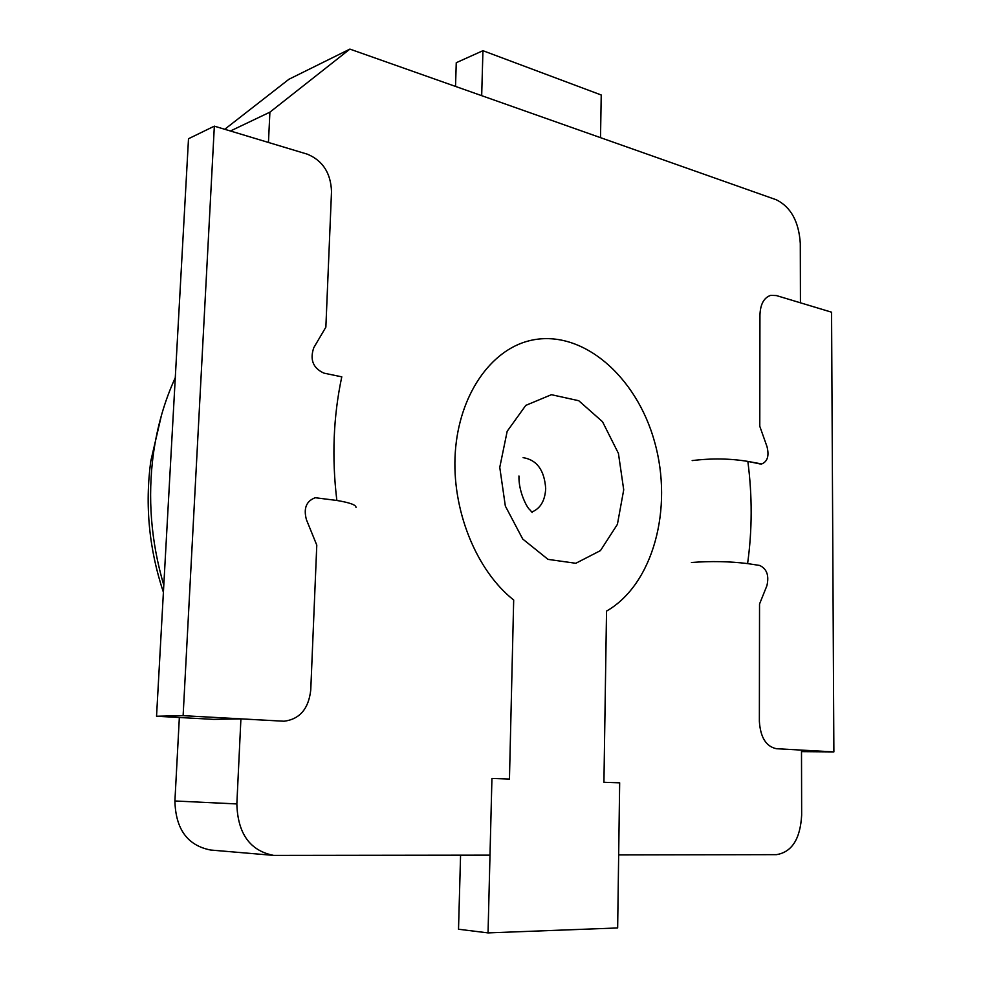 <?xml version="1.0" encoding="UTF-8"?>
<svg xmlns="http://www.w3.org/2000/svg" width="982" height="982" viewBox="0 0 982 982"><rect width="100%" height="100%" fill="white"/><g stroke="black" fill="none" stroke-linecap="round" stroke-linejoin="round"><path stroke-width="1.47" d="M513.684 600.014C475.988 570.309 451.376 509.069 455.292 452.211C459.134 395.292 490.349 350.402 529.188 340.766C580.902 327.767 636.324 375.431 654.601 441.937C673.407 508.259 653.263 584.376 606.532 611.099L603.93 782.286L619.667 782.826L617.653 927.953L488.042 932.9L491.933 778.444L509.449 779.045L513.684 600.014L509.449 779.045L491.933 778.444L489.993 855.15L273.647 855.396C250.005 850.756 237.73 833.595 236.846 803.939L240.909 718.885L284.08 721.23C299.743 719.205 308.643 708.795 310.754 689.99L316.781 545.133L306.445 519.736C303.352 508.381 306.298 501.041 315.271 497.727L336.851 500.464L315.271 497.727C306.298 501.041 303.352 508.381 306.445 519.736L316.781 545.133L310.754 689.99C308.643 708.795 299.743 719.205 284.08 721.23L183.118 715.669L214.346 126.15L307.452 154.211C322.783 160.667 330.799 173.09 331.511 191.515C330.799 173.09 322.783 160.667 307.452 154.211L268.454 142.464L269.903 112.169L349.899 49.1L776.357 199.788C790.903 207.067 798.882 221.637 800.293 243.487L800.44 302.812L776.369 295.557L831.558 312.19L833.878 751.905L776.431 748.714C766.107 746.541 760.424 737.421 759.368 721.34L759.54 604.004L766.893 585.738C769.262 575.501 766.819 568.738 759.589 565.436L747.597 563.594L759.589 565.436C766.819 568.738 769.262 575.501 766.893 585.738L759.54 604.004L759.368 721.34C760.424 737.421 766.107 746.541 776.431 748.714L801.496 750.101L801.656 815.183C800.281 838.996 791.885 852.143 776.443 854.647L618.672 854.917L619.667 782.826L603.93 782.286L606.532 611.099C653.263 584.376 673.407 508.259 654.601 441.937C636.324 375.431 580.902 327.767 529.188 340.766C490.349 350.402 459.134 395.292 455.292 452.211C451.376 509.069 475.988 570.309 513.684 600.014M460.57 855.199L458.52 929.242L488.042 932.9M175.275 377.726C164.595 400.951 157.329 426.176 153.45 453.389C147.484 497.518 150.933 541.463 163.798 585.235M161.539 414.981L150.786 461.049C144.845 505.313 149.055 549.061 163.405 592.281M336.851 500.464C331.695 457.563 333.34 416.356 341.785 376.843L323.95 373.135C313.049 368.152 309.674 359.67 313.798 347.665L325.864 327.153L331.511 191.515L325.864 327.153L313.798 347.665C309.674 359.67 313.049 368.152 323.95 373.135L341.785 376.843C333.34 416.356 331.695 457.563 336.851 500.464C349.764 502.624 356.159 504.944 356.012 507.448M692.175 460.595C711.569 458.201 730.129 458.471 747.854 461.405C752.347 495.984 752.261 530.047 747.597 563.594C729.7 561.373 710.968 561.004 691.402 562.502M759.737 463.885L747.854 461.405L761.713 463.946C767.519 461.601 769.287 455.832 767.003 446.638L759.786 426.286L759.945 315.026C760.363 304.162 763.959 297.595 770.735 295.349L776.369 295.557L770.735 295.349C763.959 297.595 760.363 304.162 759.945 315.026L759.786 426.286L767.003 446.638C769.287 455.832 767.519 461.601 761.713 463.946L759.737 463.885M801.496 751.623L833.878 751.905M600.518 137.652L601.23 94.996L482.935 50.696L456.249 62.713L455.538 86.428M482.935 50.696L481.683 95.659M183.118 715.669L156.543 716.246L188.507 138.732L214.346 126.15M156.543 716.246L213.732 719.376L240.909 718.885M224.743 129.28L288.929 79.26L349.899 49.1M273.647 855.396L210.664 850.031C187.574 845.563 175.643 829.213 174.906 800.981L179.35 717.486M230.426 130.999L269.903 112.169M499.764 467.358L507.178 431.282L525.787 405.382L551.418 394.69L578.754 400.717L602.518 421.72L618.427 453.389L623.717 489.809L617.408 524.351L600.468 550.595L575.808 563.287L548.03 559.372L522.719 539.02L505.337 506.049L499.764 467.358M523.099 457.637C536.921 459.895 544.458 470.255 545.697 488.705C544.998 500.722 540.431 508.467 531.962 511.978M747.854 461.405C752.347 495.984 752.261 530.047 747.597 563.594M174.906 800.981L236.846 803.939M532.183 512.469L529.752 509.67C527.138 507.927 518.435 491.712 518.962 476M150.786 461.049L153.45 453.389"/></g></svg>
